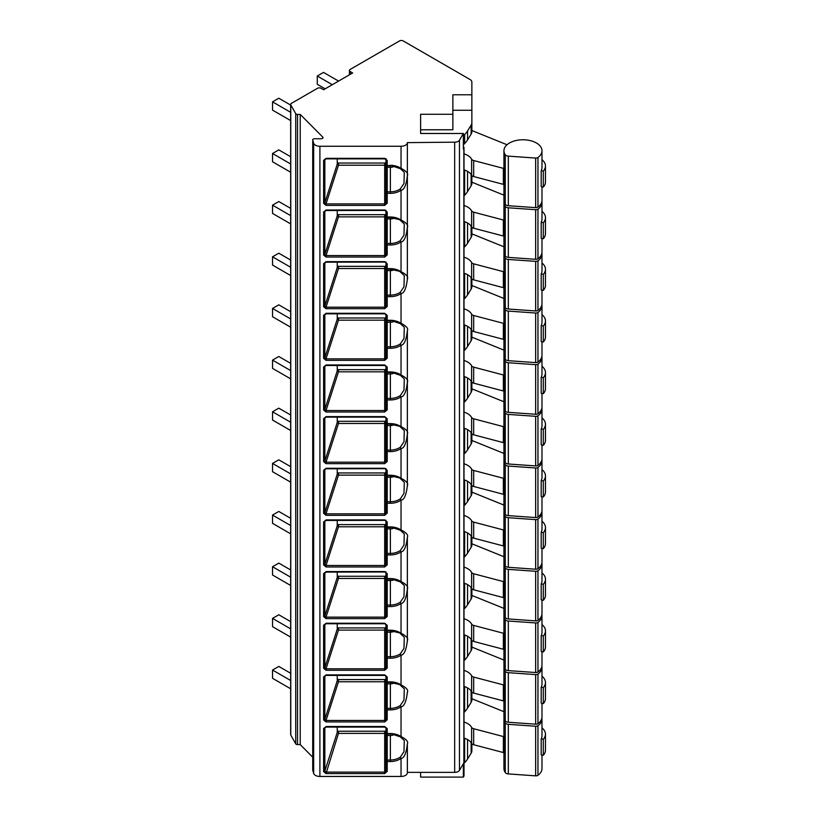 <?xml version="1.0" encoding="UTF-8"?>
<svg xmlns="http://www.w3.org/2000/svg" width="818" height="818" viewBox="0 0 818 818"><rect width="100%" height="100%" fill="white"/><g stroke="black" fill="none" stroke-linecap="round" stroke-linejoin="round"><path stroke-width="1.23" d="M452.875 114.275L452.875 129.776L420.616 129.776L420.616 133.487L420.616 114.275L452.875 114.275L452.875 94.776L471.863 94.776L471.863 82.076A6.329 3.65 0 0 0 470.002 79.489L403.162 40.9A2.526 1.462 0 0 0 399.583 40.9L350.155 69.438A2.526 1.462 0 0 0 349.409 70.471A2.526 1.462 0 0 0 350.155 71.503L352.66 72.955L323.58 89.735L321.075 88.293A2.526 1.462 0 0 0 317.496 88.293L291.392 103.365A2.526 1.462 0 0 0 290.646 104.397L290.646 734.574A2.526 1.462 0 0 0 290.768 735.024L295.727 743.848A1.902 1.094 0 0 0 297.537 744.605L300.226 744.605L312.721 757.182M312.742 769.85A1.902 1.094 0 0 0 312.721 770.024A1.902 1.094 0 0 0 312.742 770.208L313.662 773.399A6.329 3.65 0 0 0 319.899 776.456L401.035 776.456A6.329 3.65 0 0 0 407.364 772.805L407.364 744.308L407.364 772.366L454.665 772.366A5.061 2.924 0 0 0 459.46 770.372L463.356 763.675L463.356 777.1L420.616 777.1L420.616 772.366M290.646 104.397A2.526 1.462 0 0 0 290.768 104.847L295.727 113.671A1.902 1.094 0 0 0 297.537 114.428L300.226 114.428L322.773 137.107A1.902 1.094 180 0 1 323.018 137.649A1.902 1.094 180 0 1 321.126 138.753L314.613 138.753A1.902 1.094 0 0 0 312.721 139.847A1.902 1.094 0 0 0 312.742 140.021L313.662 143.211A6.329 3.65 0 0 0 319.899 146.269L401.035 146.269A6.329 3.65 0 0 0 407.364 142.618L454.665 142.179A5.061 2.924 0 0 0 459.46 140.195L463.356 133.487L463.356 148.988L463.867 148.109A2.526 1.462 0 0 0 464 147.639A2.526 1.462 0 0 0 463.356 146.667M464 147.639L464 775.75A2.526 1.462 180 0 1 463.867 776.221L463.356 777.1M463.356 135.849L464.644 134.561A37.955 21.912 0 0 0 467.548 130.931L471.127 125.123A12.648 7.301 0 0 0 471.863 122.68L471.863 110.266L452.875 110.266M420.616 133.487L463.356 133.487M471.863 94.776L471.863 110.266M471.863 743.736L471.863 750.791A12.648 7.301 180 0 1 471.127 753.235L467.548 759.043A37.955 21.912 180 0 1 464.644 762.683L464 763.317M464 712.386L464.644 711.752A37.955 21.912 0 0 0 467.548 708.112L471.127 702.304A12.648 7.301 0 0 0 471.863 699.86L471.863 698.725L503.939 711.691M471.863 699.86L471.863 692.079M464 660.729L464.644 660.095A37.955 21.912 0 0 0 467.548 656.465L471.127 650.647A12.648 7.301 0 0 0 471.863 648.204L471.863 647.079L503.939 660.044M471.863 648.204L471.863 640.422M464 609.083L464.644 608.439A37.955 21.912 0 0 0 467.548 604.809L471.127 599.001A12.648 7.301 0 0 0 471.863 596.547L471.863 595.422L503.939 608.387M471.863 596.547L471.863 588.776M464 557.426L464.644 556.782A37.955 21.912 0 0 0 467.548 553.152L471.127 547.344A12.648 7.301 0 0 0 471.863 544.9L471.863 543.765L503.939 556.731M471.863 544.9L471.863 537.119M464 505.769L464.644 505.135A37.955 21.912 0 0 0 467.548 501.495L471.127 495.688A12.648 7.301 0 0 0 471.863 493.244L471.863 492.109L503.939 505.074M471.863 493.244L471.863 485.463M464 454.113L464.644 453.479A37.955 21.912 0 0 0 467.548 449.849L471.127 444.031A12.648 7.301 0 0 0 471.863 441.587L471.863 440.462L503.939 453.428M471.863 441.587L471.863 433.806M464 402.466L464.644 401.822A37.955 21.912 0 0 0 467.548 398.192L471.127 392.384A12.648 7.301 0 0 0 471.863 389.93L471.863 388.806L503.939 401.771M471.863 389.93L471.863 382.159M464 350.81L464.644 350.165A37.955 21.912 0 0 0 467.548 346.535L471.127 340.728A12.648 7.301 0 0 0 471.863 338.284L471.863 337.149L503.939 350.114M471.863 338.284L471.863 330.503M464 299.153L464.644 298.519A37.955 21.912 0 0 0 467.548 294.879L471.127 289.071A12.648 7.301 0 0 0 471.863 286.627L471.863 285.492L503.939 298.468M471.863 286.627L471.863 278.846M464 247.496L464.644 246.862A37.955 21.912 0 0 0 467.548 243.232L471.127 237.414A12.648 7.301 0 0 0 471.863 234.971L471.863 233.846L503.939 246.811M471.863 234.971L471.863 227.189M464 195.85L464.644 195.205A37.955 21.912 0 0 0 467.548 191.576L471.127 185.768A12.648 7.301 0 0 0 471.863 183.314L471.863 182.189L503.939 195.154M471.863 183.314L471.863 175.543M463.356 144.837L464.644 143.549A37.955 21.912 0 0 0 467.548 139.919L471.127 134.111A12.648 7.301 0 0 0 471.863 131.667L471.863 130.532L507.017 144.745M471.863 131.667L471.863 122.68M300.226 744.605L300.226 114.428M326.024 773.593L323.611 771.589A1.268 0.726 180 0 0 324.838 771.047L337.241 732.396L338.468 733.409L384.685 733.409L384.685 773.593L326.024 773.593L338.468 733.409L338.499 731.22L384.685 731.22A1.268 1.033 180 0 0 385.953 730.188M384.685 731.22L384.685 733.409L385.953 732.499L385.953 770.689A1.268 0.726 180 0 0 387.211 771.415L384.685 773.593M400.452 168.713L404.286 172.322L403.98 183.477L400.278 188.999A15.941 13.016 0 0 1 390.38 191.821L387.211 191.821L387.211 167.301L385.953 168.232L385.953 192.608A1.268 0.726 0 0 0 387.211 193.334L387.211 191.821A1.268 0.787 180 0 0 385.953 192.608L385.953 202.496L384.685 203.907L326.024 203.907L338.468 165.216L384.685 165.216L385.953 164.295L385.953 202.496A1.268 0.726 180 0 0 387.211 203.222L384.685 205.39L326.024 205.39L326.024 203.907L324.838 202.854L324.838 159.796L326.106 158.764L324.838 159.796A1.268 0.726 0 0 1 323.611 160.338L326.106 158.334L384.685 158.334L387.211 160.44A1.268 0.726 0 0 1 385.953 159.714L385.953 158.62M326.024 205.39L323.611 203.396A1.268 0.726 180 0 0 324.838 202.854L337.241 164.203L338.468 165.216L338.499 163.027L384.685 163.027A1.268 1.033 180 0 0 385.953 161.995M384.685 257.046L384.685 255.564L326.024 255.564L338.468 216.872L384.685 216.872L384.685 255.564L385.953 254.142L385.953 244.265A1.268 0.726 0 0 0 387.211 244.991L387.211 218.958L385.953 219.889L385.953 216.249A1.268 1.196 180 0 0 387.211 217.445L387.211 216.985A1.268 0.726 180 0 1 385.953 216.249L385.953 254.142A1.268 0.726 180 0 0 387.211 254.879L384.685 257.046L326.024 257.046L326.024 255.564L324.838 254.51L324.838 211.453L326.106 210.41L324.838 211.453A1.268 0.726 0 0 1 323.611 211.985L326.106 209.991L384.685 209.991L387.211 212.097A1.268 0.726 0 0 1 385.953 211.361L385.953 210.267M326.024 257.046L323.611 255.052A1.268 0.726 180 0 0 324.838 254.51L337.241 215.86L338.468 216.872L338.499 214.684L384.685 214.684A1.268 1.033 180 0 0 385.953 213.651M384.685 308.703L384.685 307.21L326.024 307.21L338.468 268.529L384.685 268.529L384.685 307.21L385.953 305.799L385.953 295.911A1.268 0.726 0 0 0 387.211 296.648L387.211 270.615L385.953 271.545L385.953 267.905A1.268 1.196 180 0 0 387.211 269.102L387.211 268.631A1.268 0.726 180 0 1 385.953 267.905L385.953 305.799A1.268 0.726 180 0 0 387.211 306.525L384.685 308.703L326.024 308.703L326.024 307.21L324.838 306.167L324.838 263.099L326.106 262.067L324.838 263.099A1.268 0.726 0 0 1 323.611 263.641L326.106 261.648L384.685 261.648L387.211 263.744A1.268 0.726 0 0 1 385.953 263.018L385.953 261.924M326.024 308.703L323.611 306.709A1.268 0.726 180 0 0 324.838 306.167L337.241 267.506L338.468 268.529L338.499 266.331L384.685 266.331A1.268 1.033 180 0 0 385.953 265.298M400.452 323.683L404.286 327.282L403.98 338.437L400.278 343.959A15.941 13.016 0 0 1 390.38 346.781L387.211 346.781L387.211 322.261L385.953 323.192L385.953 347.568A1.268 0.726 0 0 0 387.211 348.304L387.211 346.781A1.268 0.787 180 0 0 385.953 347.568L385.953 357.456L384.685 358.867L326.024 358.867L338.468 320.175L384.685 320.175L385.953 319.265L385.953 357.456A1.268 0.726 180 0 0 387.211 358.182L384.685 360.36L326.024 360.36L326.024 358.867L324.838 357.824L324.838 314.756L326.106 313.723L324.838 314.756A1.268 0.726 0 0 1 323.611 315.298L326.106 313.294L384.685 313.294L387.211 315.4A1.268 0.726 0 0 1 385.953 314.674L385.953 319.562A1.268 1.196 180 0 0 387.211 320.748L387.211 320.288A1.268 0.726 180 0 1 385.953 319.562A1.268 1.268 0 0 0 387.211 320.82L390.38 320.748M326.024 360.36L323.611 358.356A1.268 0.726 180 0 0 324.838 357.824L337.241 319.163L338.468 320.175L338.499 317.987L384.685 317.987A1.268 1.033 180 0 0 385.953 316.955M400.452 375.329L404.286 378.939L403.98 390.094L400.278 395.615A15.941 13.016 0 0 1 390.38 398.427L387.211 398.427L387.211 373.918L385.953 374.849L385.953 399.225A1.268 0.726 0 0 0 387.211 399.951L387.211 398.427A1.268 0.787 180 0 0 385.953 399.225L385.953 409.112L384.685 410.524L326.024 410.524L338.468 371.832L384.685 371.832L385.953 370.912L385.953 409.112A1.268 0.726 180 0 0 387.211 409.838L384.685 412.006L326.024 412.006L326.024 410.524L324.838 409.47L324.838 366.413L326.106 365.37L324.838 366.413A1.268 0.726 0 0 1 323.611 366.955L326.106 364.951L384.685 364.951L387.211 367.057A1.268 0.726 -0 0 1 385.953 366.331L385.953 371.208A1.268 1.196 180 0 0 387.211 372.405L387.211 371.945A1.268 0.726 180 0 1 385.953 371.208A1.268 1.268 0 0 0 387.211 372.476L390.38 372.405M326.024 412.006L323.611 410.012A1.268 0.726 180 0 0 324.838 409.47L337.241 370.82L338.468 371.832L338.499 369.644L384.685 369.644A1.268 1.033 180 0 0 385.953 368.611M337.241 420.268A1.268 1.033 180 0 0 338.499 421.301L384.685 421.301A1.268 1.033 180 0 0 385.953 420.268L385.953 460.759A1.268 0.726 180 0 0 387.211 461.495L384.685 463.663L326.024 463.663L326.024 462.18L324.838 461.127L324.838 418.07L326.106 417.027L324.838 418.07A1.268 0.726 0 0 1 323.611 418.601L326.106 416.607L384.685 416.607L387.211 418.714A1.268 0.726 0 0 1 385.953 417.978L385.953 422.865A1.268 1.196 180 0 0 387.211 424.061L387.211 423.601A1.268 0.726 180 0 1 385.953 422.865A1.268 1.268 0 0 0 387.211 424.133L390.38 424.061M326.024 463.663L323.611 461.669A1.268 0.726 180 0 0 324.838 461.127L337.241 422.477L338.468 423.489L384.685 423.489L384.685 463.663M384.685 515.32L384.685 513.827L326.024 513.827L338.468 475.146L384.685 475.146L384.685 513.827L385.953 512.416L385.953 502.528A1.268 0.726 0 0 0 387.211 503.264L387.211 477.231L385.953 478.162L385.953 474.522A1.268 1.196 180 0 0 387.211 475.718L387.211 475.248A1.268 0.726 180 0 1 385.953 474.522L385.953 512.416A1.268 0.726 180 0 0 387.211 513.142L384.685 515.32L326.024 515.32L326.024 513.827L324.838 512.784L324.838 469.716L326.106 468.683L324.838 469.716A1.268 0.726 0 0 1 323.611 470.258L326.106 468.264L384.685 468.264L387.211 470.36A1.268 0.726 0 0 1 385.953 469.634L385.953 468.54M326.024 515.32L323.611 513.326A1.268 0.726 180 0 0 324.838 512.784L337.241 474.123L338.468 475.146L338.499 472.947L384.685 472.947A1.268 1.033 180 0 0 385.953 471.914M384.685 566.976L384.685 565.483L326.024 565.483L338.468 526.792L384.685 526.792L384.685 565.483L385.953 564.072L385.953 554.185A1.268 0.726 0 0 0 387.211 554.921L387.211 528.878L385.953 529.808L385.953 526.178A1.268 1.196 180 0 0 387.211 527.365L387.211 526.904A1.268 0.726 180 0 1 385.953 526.178L385.953 564.072A1.268 0.726 180 0 0 387.211 564.798L384.685 566.976L326.024 566.976L326.024 565.483L324.838 564.43L324.838 521.373L326.106 520.34L324.838 521.373A1.268 0.726 0 0 1 323.611 521.915L326.106 519.911L384.685 519.911L387.211 522.017A1.268 0.726 0 0 1 385.953 521.291L385.953 520.197M326.024 566.976L323.611 564.972A1.268 0.726 180 0 0 324.838 564.43L337.241 525.78L338.468 526.792L338.499 524.604L384.685 524.604A1.268 1.033 180 0 0 385.953 523.571M384.685 618.623L384.685 617.14L326.024 617.14L338.468 578.449L384.685 578.449L384.685 617.14L385.953 615.719L385.953 605.841A1.268 0.726 0 0 0 387.211 606.567L387.211 580.535L385.953 581.465L385.953 577.825A1.268 1.196 180 0 0 387.211 579.021L387.211 578.561A1.268 0.726 180 0 1 385.953 577.825L385.953 615.719A1.268 0.726 180 0 0 387.211 616.455L384.685 618.623L326.024 618.623L326.024 617.14L324.838 616.087L324.838 573.029L326.106 571.986L324.838 573.029A1.268 0.726 0 0 1 323.611 573.571L326.106 571.567L384.685 571.567L387.211 573.674A1.268 0.726 0 0 1 385.953 572.948L385.953 571.854M326.024 618.623L323.611 616.629A1.268 0.726 180 0 0 324.838 616.087L337.241 577.436L338.468 578.449L338.499 576.261L384.685 576.261A1.268 1.033 180 0 0 385.953 575.228M400.452 633.602L404.286 637.202L403.98 648.367L400.278 653.889A15.941 13.016 0 0 1 390.38 656.701L387.211 656.701L387.211 632.191L385.953 633.122L385.953 657.498A1.268 0.726 0 0 0 387.211 658.224L387.211 656.701A1.268 0.787 180 0 0 385.953 657.498L385.953 667.376L384.685 668.797L326.024 668.797L338.468 630.105L384.685 630.105L385.953 629.185L385.953 667.376A1.268 0.726 180 0 0 387.211 668.112L384.685 670.279L326.024 670.279L326.024 668.797L324.838 667.744L324.838 624.686L326.106 623.643L324.838 624.686A1.268 0.726 0 0 1 323.611 625.218L326.106 623.224L384.685 623.224L387.211 625.33A1.268 0.726 -0 0 1 385.953 624.594L385.953 629.482A1.268 1.196 180 0 0 387.211 630.678L387.211 630.218A1.268 0.726 180 0 1 385.953 629.482A1.268 1.268 0 0 0 387.211 630.75L390.38 630.678M326.024 670.279L323.611 668.286A1.268 0.726 180 0 0 324.838 667.744L337.241 629.093L338.468 630.105L338.499 627.917L384.685 627.917A1.268 1.033 180 0 0 385.953 626.885M400.452 685.259L404.286 688.858L403.98 700.014L400.278 705.545A15.941 13.016 0 0 1 390.38 708.357L387.211 708.357L387.211 683.848L385.953 684.778L385.953 709.145A1.268 0.726 0 0 0 387.211 709.881L387.211 708.357A1.268 0.787 180 0 0 385.953 709.145L385.953 719.032L384.685 720.443L326.024 720.443L338.468 681.762L384.685 681.762L385.953 680.842L385.953 719.032A1.268 0.726 180 0 0 387.211 719.758L384.685 721.936L326.024 721.936L326.024 720.443L324.838 719.4L324.838 676.333L326.106 675.3L324.838 676.333A1.268 0.726 0 0 1 323.611 676.875L326.106 674.881L384.685 674.881L387.211 676.977A1.268 0.726 -0 0 1 385.953 676.251L385.953 681.138A1.268 1.196 180 0 0 387.211 682.335L387.211 681.864A1.268 0.726 180 0 1 385.953 681.138A1.268 1.268 0 0 0 387.211 682.406L390.38 682.335M326.024 721.936L323.611 719.942A1.268 0.726 180 0 0 324.838 719.4L337.241 680.74L338.468 681.762L338.499 679.564L384.685 679.564A1.268 1.033 180 0 0 385.953 678.531M400.452 736.916L404.286 740.515L403.98 751.67L400.278 757.192A15.941 13.016 0 0 1 390.38 760.014L387.211 760.014L387.211 735.494L385.953 736.425L385.953 760.801A1.268 0.726 0 0 0 387.211 761.538L387.211 760.014A1.268 0.787 180 0 0 385.953 760.801L385.953 770.689L384.685 772.1L326.024 772.1L324.838 771.047L324.838 727.989L326.106 726.957L324.838 727.989A1.268 0.726 0 0 1 323.611 728.531L326.106 726.527L384.685 726.527L387.211 728.634A1.268 0.726 -0 0 1 385.953 727.908L385.953 732.795A1.268 1.196 180 0 0 387.211 733.981L387.211 733.521A1.268 0.726 180 0 1 385.953 732.795A1.268 1.268 0 0 0 387.211 734.053L390.38 733.981M384.685 726.527L384.685 727.069L326.106 727.069L326.106 726.527M404.286 740.515L400.278 736.803M387.211 728.634L387.211 733.521L390.38 733.521A17.158 14.008 0 0 1 401.035 736.548C406.403 739.319 408.509 741.762 407.364 743.879L407.354 744.595L407.364 743.879C406.29 753.266 404.184 758.143 401.035 758.501A17.158 14.008 0 0 1 390.38 761.538L387.211 761.538L387.211 771.415M387.211 160.44L387.211 165.328A1.268 0.726 180 0 1 385.953 164.592A1.268 1.196 180 0 0 387.211 165.788L390.38 165.328A17.158 14.008 0 0 1 401.035 168.355C406.403 171.126 408.509 173.569 407.364 175.676L407.354 176.402L407.364 175.676C406.29 185.072 404.184 189.94 401.035 190.308A17.158 14.008 0 0 1 390.38 193.334L387.211 193.334L387.211 203.222M387.211 212.097L387.211 216.985L390.38 216.985A17.158 14.008 0 0 1 401.035 220.011C406.403 222.782 408.509 225.216 407.364 227.332L407.354 228.058L407.364 227.332C406.29 236.719 404.184 241.596 401.035 241.964A17.158 14.008 0 0 1 390.38 244.991L387.211 244.991L387.211 254.879M387.211 263.744L387.211 268.631L390.38 268.631A17.158 14.008 0 0 1 401.035 271.668C406.403 274.429 408.509 276.873 407.364 278.989L407.354 279.705L407.364 278.989C406.29 288.376 404.184 293.253 401.035 293.611A17.158 14.008 0 0 1 390.38 296.648L387.211 296.648L387.211 306.525M387.211 315.4L387.211 320.288L390.38 320.288A17.158 14.008 0 0 1 401.035 323.314C406.403 326.085 408.509 328.529 407.364 330.646L407.354 331.362L407.364 330.646C406.29 340.032 404.184 344.91 401.035 345.268A17.158 14.008 0 0 1 390.38 348.304L387.211 348.304L387.211 358.182M387.211 367.057L387.211 371.945L390.38 371.945A17.158 14.008 0 0 1 401.035 374.971C406.403 377.742 408.509 380.186 407.364 382.292L407.354 383.018L407.364 382.292C406.29 391.689 404.184 396.556 401.035 396.924A17.158 14.008 0 0 1 390.38 399.951L387.211 399.951L387.211 409.838M387.211 418.714L387.211 423.601L390.38 423.601A17.158 14.008 0 0 1 401.035 426.628C406.403 429.399 408.509 431.832 407.364 433.949L407.354 434.675L407.364 433.949C406.29 443.336 404.184 448.213 401.035 448.581A17.158 14.008 0 0 1 390.38 451.608L387.211 451.608L387.211 425.575L390.38 425.575A7.28 5.941 180 0 0 394.44 424.562M387.211 470.36L387.211 475.248L390.38 475.248A17.158 14.008 0 0 1 401.035 478.285C406.403 481.045 408.509 483.489 407.364 485.606L407.354 486.321L407.364 485.606C406.29 494.992 404.184 499.87 401.035 500.227A17.158 14.008 0 0 1 390.38 503.264L387.211 503.264L387.211 513.142M387.211 522.017L387.211 526.904L390.38 526.904A17.158 14.008 0 0 1 401.035 529.931C406.403 532.702 408.509 535.146 407.364 537.262L407.354 537.978L407.364 537.262C406.29 546.649 404.184 551.526 401.035 551.884A17.158 14.008 0 0 1 390.38 554.921L387.211 554.921L387.211 564.798M387.211 573.674L387.211 578.561L390.38 578.561A17.158 14.008 0 0 1 401.035 581.588C406.403 584.359 408.509 586.803 407.364 588.909L407.354 589.635L407.364 588.909C406.29 598.295 404.184 603.173 401.035 603.541A17.158 14.008 0 0 1 390.38 606.567L387.211 606.567L387.211 616.455M387.211 625.33L387.211 630.218L390.38 630.218A17.158 14.008 0 0 1 401.035 633.244C406.403 636.015 408.509 638.449 407.364 640.566L407.354 641.292L407.364 640.566C406.29 649.952 404.184 654.829 401.035 655.198A17.158 14.008 0 0 1 390.38 658.224L387.211 658.224L387.211 668.112M387.211 676.977L387.211 681.864L390.38 681.864A17.158 14.008 0 0 1 401.035 684.901C406.403 687.662 408.509 690.106 407.364 692.222L407.354 692.938L407.364 692.222C406.29 701.609 404.184 706.486 401.035 706.844A17.158 14.008 0 0 1 390.38 709.881L387.211 709.881L387.211 719.758M407.364 640.33L407.364 589.359L407.364 640.33M407.364 588.674L407.364 537.702L407.364 588.674M407.364 485.371L407.364 434.389L407.364 485.371M407.364 433.714L407.364 382.742L407.364 433.714M407.364 382.057L407.364 331.086L407.364 382.057M407.364 278.754L407.364 227.772L407.364 278.754M407.364 227.097L407.364 176.126L407.364 227.097M407.364 175.441L407.364 142.618L407.364 175.441M404.286 172.312L400.35 168.692L401.035 168.355L401.035 146.269M385.953 168.232L385.953 164.592A1.268 1.268 0 0 0 387.211 165.86L387.211 167.301L390.38 167.301A7.28 5.941 180 0 0 394.44 166.289M384.685 158.334L384.685 158.866L326.106 158.866L326.106 158.334M385.953 164.592L385.953 159.714L384.685 158.764M337.241 161.995A1.268 1.033 180 0 0 338.499 163.027M337.241 158.866L337.241 164.203M400.452 220.369L404.286 223.968L403.98 235.134L400.278 240.656A15.941 13.016 0 0 1 390.38 243.467L387.211 243.467A1.268 0.787 180 0 0 385.953 244.265L385.953 219.889M384.685 209.991L385.953 211.361L385.953 216.249A1.268 1.268 0 0 0 387.211 217.516L387.211 218.958L390.38 218.958A7.28 5.941 180 0 0 394.44 217.946M384.685 210.41L326.106 210.523L326.106 209.991M385.953 215.952L384.685 216.872L384.685 214.684M337.241 213.651A1.268 1.033 180 0 0 338.499 214.684M337.241 210.523L337.241 215.86M400.452 272.026L404.286 275.625L403.98 286.781L400.278 292.312A15.941 13.016 0 0 1 390.38 295.124L387.211 295.124A1.268 0.787 180 0 0 385.953 295.911L385.953 271.545M384.685 261.648L385.953 263.018L385.953 267.905A1.268 1.268 0 0 0 387.211 269.173L387.211 270.615L390.38 270.615A7.28 5.941 180 0 0 394.44 269.592M384.685 262.067L326.106 262.179L326.106 261.648M385.953 267.609L384.685 268.529L384.685 266.331M337.241 265.298A1.268 1.033 180 0 0 338.499 266.331M337.241 262.179L337.241 267.506M404.286 327.282L400.278 323.57M387.211 320.82L387.211 322.261L390.38 322.261A7.28 5.941 180 0 0 394.44 321.249M384.685 313.294L384.685 313.836L326.106 313.836L326.106 313.294M385.953 323.192L385.953 319.562M337.241 316.955A1.268 1.033 180 0 0 338.499 317.987M337.241 313.836L337.241 319.163M404.286 378.939L400.278 375.227M387.211 372.476L387.211 373.918L390.38 373.918A7.28 5.941 180 0 0 394.44 372.906M384.685 364.951L384.685 365.482L326.106 365.482L326.106 364.951M385.953 374.849L385.953 371.208M337.241 368.611A1.268 1.033 180 0 0 338.499 369.644M337.241 365.482L337.241 370.82M400.452 426.986L404.286 430.585L403.98 441.751L400.278 447.272A15.941 13.016 0 0 1 390.38 450.084L387.211 450.084A1.268 0.787 180 0 0 385.953 450.882L385.953 422.865M387.211 424.133L387.211 425.575L385.953 426.505M338.499 421.301L338.468 423.489L326.024 462.18L384.685 462.18L385.953 460.759L385.953 450.882A1.268 0.726 0 0 0 387.211 451.608L387.211 461.495M384.685 416.607L384.685 417.139L326.106 417.139L326.106 416.607M385.953 420.268L385.953 417.978L384.685 417.027M385.953 422.569L384.685 423.489L384.685 421.301M337.241 417.139L337.241 422.477M400.452 478.642L404.286 482.242L403.98 493.397L400.278 498.929A15.941 13.016 0 0 1 390.38 501.741L387.211 501.741A1.268 0.787 180 0 0 385.953 502.528L385.953 478.162M384.685 468.264L385.953 469.634L385.953 474.522A1.268 1.268 0 0 0 387.211 475.79L387.211 477.231L390.38 477.231A7.28 5.941 180 0 0 394.44 476.209M384.685 468.683L326.106 468.796L326.106 468.264M385.953 474.225L384.685 475.146L384.685 472.947M337.241 471.914A1.268 1.033 180 0 0 338.499 472.947M337.241 468.796L337.241 474.123M400.452 530.299L404.286 533.898L403.98 545.054L400.278 550.575A15.941 13.016 0 0 1 390.38 553.397L387.211 553.397A1.268 0.787 180 0 0 385.953 554.185L385.953 529.808M384.685 519.911L385.953 521.291L385.953 526.178A1.268 1.268 0 0 0 387.211 527.436L387.211 528.878L390.38 528.878A7.28 5.941 180 0 0 394.44 527.866M384.685 520.34L326.106 520.452L326.106 519.911M385.953 525.882L384.685 526.792L384.685 524.604M337.241 523.571A1.268 1.033 180 0 0 338.499 524.604M337.241 520.452L337.241 525.78M400.452 581.946L404.286 585.555L403.98 596.711L400.278 602.232A15.941 13.016 0 0 1 390.38 605.044L387.211 605.044A1.268 0.787 180 0 0 385.953 605.841L385.953 581.465M384.685 571.567L385.953 572.948L385.953 577.825A1.268 1.268 0 0 0 387.211 579.093L387.211 580.535L390.38 580.535A7.28 5.941 180 0 0 394.44 579.522M384.685 571.986L326.106 572.099L326.106 571.567M385.953 577.528L384.685 578.449L384.685 576.261M337.241 575.228A1.268 1.033 180 0 0 338.499 576.261M337.241 572.099L337.241 577.436M404.286 637.202L400.278 633.49M387.211 630.75L387.211 632.191L390.38 632.191A7.28 5.941 180 0 0 394.44 631.169M384.685 623.224L384.685 623.756L326.106 623.756L326.106 623.224M385.953 633.122L385.953 629.482M337.241 626.885A1.268 1.033 180 0 0 338.499 627.917M337.241 623.756L337.241 629.093M404.286 688.858L400.278 685.147M387.211 682.406L387.211 683.848L390.38 683.848A7.28 5.941 180 0 0 394.44 682.825M384.685 674.881L384.685 675.412L326.106 675.412L326.106 674.881M385.953 684.778L385.953 681.138M337.241 678.531A1.268 1.033 180 0 0 338.499 679.564M337.241 675.412L337.241 680.74M387.211 734.053L387.211 735.494L390.38 735.494A7.28 5.941 180 0 0 394.44 734.482M337.241 727.069L337.241 732.396M337.241 730.188A1.268 1.033 180 0 0 338.499 731.22M385.953 736.425L385.953 732.795M290.646 105.072L278.805 98.232L272.537 101.851L272.537 110.113L290.646 120.573M338.57 81.084L323.539 72.413L317.272 76.023L317.272 84.285L325.145 88.835M272.537 101.851L290.646 112.311M317.272 76.023L332.302 84.704M290.646 156.729L278.805 149.888L272.537 153.508L272.537 161.77L290.646 172.23M272.537 153.508L290.646 163.958M290.646 208.386L278.805 201.545L272.537 205.165L272.537 213.426L290.646 223.876M272.537 205.165L290.646 215.615M290.646 260.042L278.805 253.202L272.537 256.811L272.537 265.083L290.646 275.533M272.537 256.811L290.646 267.271M290.646 311.689L278.805 304.848L272.537 308.468L272.537 316.73L290.646 327.19M272.537 308.468L290.646 318.928M290.646 363.345L278.805 356.505L272.537 360.124L272.537 368.386L290.646 378.846M272.537 360.124L290.646 370.574M290.646 415.002L278.805 408.162L272.537 411.771L272.537 420.043L290.646 430.493M272.537 411.771L290.646 422.231M290.646 466.659L278.805 459.818L272.537 463.428L272.537 471.7L290.646 482.15M272.537 463.428L290.646 473.888M290.646 518.305L278.805 511.465L272.537 515.084L272.537 523.346L290.646 533.806M272.537 515.084L290.646 525.545M290.646 569.962L278.805 563.121L272.537 566.741L272.537 575.003L290.646 585.463M272.537 566.741L290.646 577.191M290.646 621.619L278.805 614.778L272.537 618.388L272.537 626.66L290.646 637.11M272.537 618.388L290.646 628.848M290.646 673.275L278.805 666.435L272.537 670.044L272.537 678.306L290.646 688.766M272.537 670.044L290.646 680.504M541.199 222.271L543.295 222.721L543.295 238.733L541.199 238.283L541.199 222.271A19.029 10.982 0 0 0 541.986 219.132L541.986 202.404A19.029 10.982 0 0 0 541.894 201.371M504.021 201.371A19.029 10.982 0 0 0 503.939 202.404L503.939 219.132A19.029 10.982 0 0 0 504.092 220.563A1.268 0.726 180 0 0 503.367 220.001L473.673 212.179A3.793 2.188 0 0 1 471.618 210.839A15.798 9.121 180 0 0 464 205.512M543.295 222.721A18.978 10.961 0 0 0 545.463 217.649A18.978 10.961 0 0 0 541.986 211.32M503.939 236.31L503.939 251.985A19.029 10.982 0 0 0 505.258 256.003A3.793 2.188 0 0 0 508.326 257.384L535.657 259.296A2.526 1.462 0 0 0 537.958 258.744A19.029 10.982 0 0 0 541.986 251.985L541.986 238.447M503.939 202.404A19.029 10.982 0 0 0 505.258 206.422A3.793 2.188 0 0 0 508.326 207.792L535.657 209.705A2.526 1.462 0 0 0 537.958 209.163A19.029 10.982 0 0 0 541.986 202.404M543.295 238.733A18.978 10.961 0 0 0 545.463 233.662L545.463 217.649M464 221.525A15.798 9.121 180 0 1 471.618 226.852A3.793 2.188 0 0 0 473.673 228.202L503.367 236.013A1.268 0.726 180 0 1 504.092 236.576L504.092 220.563M541.986 150.747A19.029 10.982 0 0 0 522.958 139.766A19.029 10.982 0 0 0 503.939 150.747A19.029 10.982 0 0 0 505.258 154.766A3.793 2.188 0 0 0 508.326 156.136L535.657 158.058A2.526 1.462 0 0 0 537.958 157.506A19.029 10.982 0 0 0 541.986 150.747L541.986 167.486A19.029 10.982 0 0 1 541.199 170.614L541.199 186.627L543.295 187.087A18.978 10.961 0 0 0 545.463 182.005L545.463 165.993A18.978 10.961 0 0 0 541.986 159.674M464 169.868A15.798 9.121 180 0 1 471.618 175.205A3.793 2.188 0 0 0 473.673 176.545L503.367 184.357A1.268 0.726 180 0 1 504.092 184.929L504.092 168.917A19.029 10.982 0 0 1 503.939 167.486L503.939 150.747M503.939 184.653L503.939 200.338A19.029 10.982 0 0 0 505.258 204.357A3.793 2.188 0 0 0 508.326 205.727L535.657 207.639A2.526 1.462 0 0 0 537.958 207.087A19.029 10.982 0 0 0 541.986 200.338L541.986 186.801M464 153.856A15.798 9.121 180 0 1 471.618 159.193A3.793 2.188 0 0 0 473.673 160.532L503.367 168.344A1.268 0.726 180 0 1 504.092 168.917M541.199 170.614L543.295 171.074A18.978 10.961 0 0 0 545.463 165.993M543.295 187.087L543.295 171.074M541.199 273.918L543.295 274.378L543.295 290.39L541.199 289.93L541.199 273.918A19.029 10.982 0 0 0 541.986 270.789L541.986 254.05A19.029 10.982 0 0 0 541.894 253.018M504.021 253.018A19.029 10.982 0 0 0 503.939 254.05L503.939 270.789A19.029 10.982 0 0 0 504.092 272.22A1.268 0.726 180 0 0 503.367 271.648L473.673 263.836A3.793 2.188 0 0 1 471.618 262.496A15.798 9.121 180 0 0 464 257.169M543.295 274.378A18.978 10.961 0 0 0 545.463 269.296A18.978 10.961 0 0 0 541.986 262.977M503.939 287.956L503.939 303.642A19.029 10.982 0 0 0 505.258 307.66A3.793 2.188 0 0 0 508.326 309.03L535.657 310.952A2.526 1.462 0 0 0 537.958 310.4A19.029 10.982 0 0 0 541.986 303.642L541.986 290.104M503.939 254.05A19.029 10.982 0 0 0 505.258 258.069A3.793 2.188 0 0 0 508.326 259.449L535.657 261.361A2.526 1.462 0 0 0 537.958 260.809A19.029 10.982 0 0 0 541.986 254.05M543.295 290.39A18.978 10.961 0 0 0 545.463 285.308L545.463 269.296M464 273.181A15.798 9.121 180 0 1 471.618 278.509A3.793 2.188 0 0 0 473.673 279.848L503.367 287.66A1.268 0.726 180 0 1 504.092 288.233L504.092 272.22M541.199 325.574L543.295 326.034L543.295 342.047L541.199 341.587L541.199 325.574A19.029 10.982 0 0 0 541.986 322.445L541.986 305.707A19.029 10.982 0 0 0 541.894 304.674M504.021 304.674A19.029 10.982 0 0 0 503.939 305.707L503.939 322.445A19.029 10.982 0 0 0 504.092 323.877A1.268 0.726 180 0 0 503.367 323.304L473.673 315.492A3.793 2.188 0 0 1 471.618 314.153A15.798 9.121 180 0 0 464 308.815M543.295 326.034A18.978 10.961 0 0 0 545.463 320.953A18.978 10.961 0 0 0 541.986 314.633M503.939 339.613L503.939 355.298A19.029 10.982 0 0 0 505.258 359.317A3.793 2.188 0 0 0 508.326 360.687L535.657 362.609A2.526 1.462 0 0 0 537.958 362.057A19.029 10.982 0 0 0 541.986 355.298L541.986 341.76M503.939 305.707A19.029 10.982 0 0 0 505.258 309.725A3.793 2.188 0 0 0 508.326 311.096L535.657 313.018A2.526 1.462 0 0 0 537.958 312.466A19.029 10.982 0 0 0 541.986 305.707M543.295 342.047A18.978 10.961 0 0 0 545.463 336.965L545.463 320.953M464 324.828A15.798 9.121 180 0 1 471.618 330.165A3.793 2.188 0 0 0 473.673 331.505L503.367 339.317A1.268 0.726 180 0 1 504.092 339.889L504.092 323.877M541.199 377.231L543.295 377.691L543.295 393.703L541.199 393.243L541.199 377.231A19.029 10.982 0 0 0 541.986 374.102L541.986 357.364A19.029 10.982 0 0 0 541.894 356.331M504.021 356.331A19.029 10.982 0 0 0 503.939 357.364L503.939 374.102A19.029 10.982 0 0 0 504.092 375.534A1.268 0.726 180 0 0 503.367 374.961L473.673 367.149A3.793 2.188 0 0 1 471.618 365.799A15.798 9.121 180 0 0 464 360.472M543.295 377.691A18.978 10.961 0 0 0 545.463 372.609A18.978 10.961 0 0 0 541.986 366.29M503.939 391.27L503.939 406.955A19.029 10.982 0 0 0 505.258 410.973A3.793 2.188 0 0 0 508.326 412.344L535.657 414.256A2.526 1.462 0 0 0 537.958 413.704A19.029 10.982 0 0 0 541.986 406.955L541.986 393.417M503.939 357.364A19.029 10.982 0 0 0 505.258 361.382A3.793 2.188 0 0 0 508.326 362.752L535.657 364.675A2.526 1.462 0 0 0 537.958 364.122A19.029 10.982 0 0 0 541.986 357.364M543.295 393.703A18.978 10.961 0 0 0 545.463 388.622L545.463 372.609M464 376.484A15.798 9.121 180 0 1 471.618 381.822A3.793 2.188 0 0 0 473.673 383.161L503.367 390.973A1.268 0.726 180 0 1 504.092 391.546L504.092 375.534M541.199 428.888L543.295 429.338L543.295 445.35L541.199 444.9L541.199 428.888A19.029 10.982 0 0 0 541.986 425.749L541.986 409.02A19.029 10.982 0 0 0 541.894 407.988M504.021 407.988A19.029 10.982 0 0 0 503.939 409.02L503.939 425.749A19.029 10.982 0 0 0 504.092 427.18A1.268 0.726 180 0 0 503.367 426.618L473.673 418.796A3.793 2.188 0 0 1 471.618 417.456A15.798 9.121 180 0 0 464 412.129M543.295 429.338A18.978 10.961 0 0 0 545.463 424.266A18.978 10.961 0 0 0 541.986 417.937M503.939 442.927L503.939 458.601A19.029 10.982 0 0 0 505.258 462.62A3.793 2.188 0 0 0 508.326 464L535.657 465.912A2.526 1.462 0 0 0 537.958 465.36A19.029 10.982 0 0 0 541.986 458.601L541.986 445.064M503.939 409.02A19.029 10.982 0 0 0 505.258 413.039A3.793 2.188 0 0 0 508.326 414.409L535.657 416.321A2.526 1.462 0 0 0 537.958 415.769A19.029 10.982 0 0 0 541.986 409.02M543.295 445.35A18.978 10.961 0 0 0 545.463 440.278L545.463 424.266M464 428.141A15.798 9.121 180 0 1 471.618 433.468A3.793 2.188 0 0 0 473.673 434.808L503.367 442.63A1.268 0.726 180 0 1 504.092 443.192L504.092 427.18M541.199 480.534L543.295 480.994L543.295 497.007L541.199 496.546L541.199 480.534A19.029 10.982 0 0 0 541.986 477.405L541.986 460.667A19.029 10.982 0 0 0 541.894 459.634M504.021 459.634A19.029 10.982 0 0 0 503.939 460.667L503.939 477.405A19.029 10.982 0 0 0 504.092 478.837A1.268 0.726 180 0 0 503.367 478.264L473.673 470.452A3.793 2.188 0 0 1 471.618 469.113A15.798 9.121 180 0 0 464 463.786M543.295 480.994A18.978 10.961 0 0 0 545.463 475.912A18.978 10.961 0 0 0 541.986 469.593M503.939 494.573L503.939 510.258A19.029 10.982 0 0 0 505.258 514.277A3.793 2.188 0 0 0 508.326 515.647L535.657 517.569A2.526 1.462 0 0 0 537.958 517.017A19.029 10.982 0 0 0 541.986 510.258L541.986 496.72M503.939 460.667A19.029 10.982 0 0 0 505.258 464.685A3.793 2.188 0 0 0 508.326 466.066L535.657 467.978A2.526 1.462 0 0 0 537.958 467.426A19.029 10.982 0 0 0 541.986 460.667M543.295 497.007A18.978 10.961 0 0 0 545.463 491.925L545.463 475.912M464 479.798A15.798 9.121 180 0 1 471.618 485.125A3.793 2.188 0 0 0 473.673 486.465L503.367 494.276A1.268 0.726 180 0 1 504.092 494.849L504.092 478.837M541.199 532.191L543.295 532.651L543.295 548.663L541.199 548.203L541.199 532.191A19.029 10.982 0 0 0 541.986 529.062L541.986 512.324A19.029 10.982 0 0 0 541.894 511.291M504.021 511.291A19.029 10.982 0 0 0 503.939 512.324L503.939 529.062A19.029 10.982 0 0 0 504.092 530.493A1.268 0.726 180 0 0 503.367 529.921L473.673 522.109A3.793 2.188 0 0 1 471.618 520.769A15.798 9.121 180 0 0 464 515.432M543.295 532.651A18.978 10.961 0 0 0 545.463 527.569A18.978 10.961 0 0 0 541.986 521.25M503.939 546.23L503.939 561.915A19.029 10.982 0 0 0 505.258 565.933A3.793 2.188 0 0 0 508.326 567.303L535.657 569.226A2.526 1.462 0 0 0 537.958 568.674A19.029 10.982 0 0 0 541.986 561.915L541.986 548.377M503.939 512.324A19.029 10.982 0 0 0 505.258 516.342A3.793 2.188 0 0 0 508.326 517.712L535.657 519.635A2.526 1.462 0 0 0 537.958 519.082A19.029 10.982 0 0 0 541.986 512.324M543.295 548.663A18.978 10.961 0 0 0 545.463 543.581L545.463 527.569M464 531.444A15.798 9.121 180 0 1 471.618 536.782A3.793 2.188 0 0 0 473.673 538.121L503.367 545.933A1.268 0.726 180 0 1 504.092 546.506L504.092 530.493M541.199 583.847L543.295 584.308L543.295 600.32L541.199 599.86L541.199 583.847A19.029 10.982 0 0 0 541.986 580.719L541.986 563.98A19.029 10.982 0 0 0 541.894 562.948M504.021 562.948A19.029 10.982 0 0 0 503.939 563.98L503.939 580.719A19.029 10.982 0 0 0 504.092 582.15A1.268 0.726 180 0 0 503.367 581.578L473.673 573.766A3.793 2.188 0 0 1 471.618 572.416A15.798 9.121 180 0 0 464 567.089M543.295 584.308A18.978 10.961 0 0 0 545.463 579.226A18.978 10.961 0 0 0 541.986 572.907M503.939 597.886L503.939 613.561A19.029 10.982 0 0 0 505.258 617.58A3.793 2.188 0 0 0 508.326 618.96L535.657 620.872A2.526 1.462 0 0 0 537.958 620.32A19.029 10.982 0 0 0 541.986 613.561L541.986 600.034M503.939 563.98A19.029 10.982 0 0 0 505.258 567.999A3.793 2.188 0 0 0 508.326 569.369L535.657 571.291A2.526 1.462 0 0 0 537.958 570.739A19.029 10.982 0 0 0 541.986 563.98M543.295 600.32A18.978 10.961 0 0 0 545.463 595.238L545.463 579.226M464 583.101A15.798 9.121 180 0 1 471.618 588.439A3.793 2.188 0 0 0 473.673 589.778L503.367 597.59A1.268 0.726 180 0 1 504.092 598.163L504.092 582.15M541.199 635.504L543.295 635.954L543.295 651.966L541.199 651.517L541.199 635.504A19.029 10.982 0 0 0 541.986 632.365L541.986 615.637A19.029 10.982 0 0 0 541.894 614.604M504.021 614.604A19.029 10.982 0 0 0 503.939 615.637L503.939 632.365A19.029 10.982 0 0 0 504.092 633.797A1.268 0.726 180 0 0 503.367 633.234L473.673 625.412A3.793 2.188 0 0 1 471.618 624.073A15.798 9.121 180 0 0 464 618.745M543.295 635.954A18.978 10.961 0 0 0 545.463 630.882A18.978 10.961 0 0 0 541.986 624.553M503.939 649.543L503.939 665.218A19.029 10.982 0 0 0 505.258 669.236A3.793 2.188 0 0 0 508.326 670.617L535.657 672.529A2.526 1.462 0 0 0 537.958 671.977A19.029 10.982 0 0 0 541.986 665.218L541.986 651.68M503.939 615.637A19.029 10.982 0 0 0 505.258 619.655A3.793 2.188 0 0 0 508.326 621.026L535.657 622.938A2.526 1.462 0 0 0 537.958 622.386A19.029 10.982 0 0 0 541.986 615.637M543.295 651.966A18.978 10.961 0 0 0 545.463 646.895L545.463 630.882M464 634.758A15.798 9.121 180 0 1 471.618 640.085A3.793 2.188 0 0 0 473.673 641.424L503.367 649.247A1.268 0.726 180 0 1 504.092 649.809L504.092 633.797M541.199 687.151L543.295 687.611L543.295 703.623L541.199 703.163L541.199 687.151A19.029 10.982 0 0 0 541.986 684.022L541.986 667.284A19.029 10.982 0 0 0 541.894 666.251M504.021 666.251A19.029 10.982 0 0 0 503.939 667.284L503.939 684.022A19.029 10.982 0 0 0 504.092 685.453A1.268 0.726 180 0 0 503.367 684.881L473.673 677.069A3.793 2.188 0 0 1 471.618 675.729A15.798 9.121 180 0 0 464 670.402M543.295 687.611A18.978 10.961 0 0 0 545.463 682.529A18.978 10.961 0 0 0 541.986 676.21M503.939 701.19L503.939 716.875A19.029 10.982 0 0 0 505.258 720.893A3.793 2.188 0 0 0 508.326 722.263L535.657 724.186A2.526 1.462 0 0 0 537.958 723.633A19.029 10.982 0 0 0 541.986 716.875L541.986 703.337M503.939 667.284A19.029 10.982 0 0 0 505.258 671.302A3.793 2.188 0 0 0 508.326 672.682L535.657 674.594A2.526 1.462 0 0 0 537.958 674.042A19.029 10.982 0 0 0 541.986 667.284M543.295 703.623A18.978 10.961 0 0 0 545.463 698.541L545.463 682.529M464 686.414A15.798 9.121 180 0 1 471.618 691.742A3.793 2.188 0 0 0 473.673 693.081L503.367 700.893A1.268 0.726 180 0 1 504.092 701.466L504.092 685.453M541.199 738.807L543.295 739.267L543.295 755.28L541.199 754.82L541.199 738.807A19.029 10.982 0 0 0 541.986 735.679L541.986 718.94A19.029 10.982 0 0 0 541.894 717.907M504.021 717.907A19.029 10.982 0 0 0 503.939 718.94L503.939 735.679A19.029 10.982 0 0 0 504.092 737.11A1.268 0.726 180 0 0 503.367 736.537L473.673 728.726A3.793 2.188 0 0 1 471.618 727.386A15.798 9.121 180 0 0 464 722.049M543.295 739.267A18.978 10.961 0 0 0 545.463 734.186A18.978 10.961 0 0 0 541.986 727.867M503.939 752.846L503.939 768.531A19.029 10.982 0 0 0 505.258 772.55A3.793 2.188 0 0 0 508.326 773.92L535.657 775.842A2.526 1.462 0 0 0 537.958 775.29A19.029 10.982 0 0 0 541.986 768.531L541.986 754.994M503.939 718.94A19.029 10.982 0 0 0 505.258 722.959A3.793 2.188 0 0 0 508.326 724.329L535.657 726.251A2.526 1.462 0 0 0 537.958 725.699A19.029 10.982 0 0 0 541.986 718.94M543.295 755.28A18.978 10.961 0 0 0 545.463 750.198L545.463 734.186M464 738.061A15.798 9.121 180 0 1 471.618 743.398A3.793 2.188 0 0 0 473.673 744.738L503.367 752.55A1.268 0.726 180 0 1 504.092 753.122L504.092 737.11M463.867 148.109L463.867 776.221M459.46 770.372L459.46 140.195M350.155 74.397L350.155 71.503M290.768 735.024L290.768 104.847M295.727 743.848L295.727 113.671M297.537 744.605L297.537 114.428M322.773 138.201L322.773 137.107M312.742 770.208L312.742 140.021M313.662 773.399L313.662 143.211M319.899 776.456L319.899 146.269M323.611 728.531L323.611 771.589M401.035 776.456L401.035 758.501L400.278 757.192M323.611 160.338L323.611 203.396M390.38 216.985L390.38 217.516L401.035 220.011L401.035 190.308L400.278 188.999M323.611 211.985L323.611 255.052M390.38 268.631L390.38 269.173L401.035 271.668L401.035 241.964L400.278 240.656M323.611 263.641L323.611 306.709M390.38 320.288L400.35 323.652L401.035 323.314L401.035 293.611L400.278 292.312M323.611 315.298L323.611 358.356M390.38 371.945L400.35 375.309L401.035 374.971L401.035 345.268L400.278 343.959M323.611 366.955L323.611 410.012M390.38 423.601L390.38 424.133L401.035 426.628L401.035 396.924L400.278 395.615M323.611 418.601L323.611 461.669M390.38 475.248L390.38 475.79L401.035 478.285L401.035 448.581L400.278 447.272M323.611 470.258L323.611 513.326M390.38 526.904L400.35 530.269L401.035 529.931L401.035 500.227L400.278 498.929M323.611 521.915L323.611 564.972M390.38 578.561L400.35 581.925L401.035 581.588L401.035 551.884L400.278 550.575M323.611 573.571L323.611 616.629M390.38 630.218L390.38 630.75L401.035 633.244L401.035 603.541L400.278 602.232M323.611 625.218L323.611 668.286M390.38 681.864L390.38 682.406L401.035 684.901L401.035 655.198L400.278 653.889M323.611 676.875L323.611 719.942M390.38 733.521L400.35 736.885L401.035 736.548L401.035 706.844L400.278 705.545M385.953 727.908L384.685 726.957M454.665 772.366L454.665 142.179M390.38 193.334L390.38 165.788M384.685 163.027L384.685 205.39M390.38 165.328L400.35 168.692M324.838 159.796L325.319 159.05M404.286 223.968L400.278 220.257M390.38 244.991L390.38 217.445M324.838 211.453L325.319 210.707M404.286 275.625L400.278 271.913M390.38 296.648L390.38 269.102M324.838 263.099L325.319 262.353M390.38 348.304L390.38 320.82M384.685 317.987L384.685 360.36M385.953 314.674L384.685 313.723M324.838 314.756L325.319 314.01M390.38 399.951L390.38 372.476M384.685 369.644L384.685 412.006M385.953 366.331L384.685 365.37M324.838 366.413L325.319 365.666M404.286 430.585L400.278 426.873M390.38 451.608L390.38 424.133M324.838 418.07L325.319 417.323M404.286 482.242L400.278 478.53M390.38 503.264L390.38 475.718M324.838 469.716L325.319 468.97M404.286 533.898L400.278 530.187M390.38 554.921L390.38 527.365M324.838 521.373L325.319 520.626M404.286 585.545L400.278 581.843M390.38 606.567L390.38 579.021M324.838 573.029L325.319 572.283M390.38 658.224L390.38 630.75M384.685 627.917L384.685 670.279M385.953 624.594L384.685 623.643M324.838 624.686L325.319 623.94M390.38 709.881L390.38 682.406M384.685 679.564L384.685 721.936M385.953 676.251L384.685 675.3M324.838 676.333L325.319 675.586M390.38 761.538L390.38 734.053M324.838 727.989L325.319 727.243M464.644 143.549L464.644 134.561M464.644 195.205L464.644 170.083M464.644 246.862L464.644 221.729M464.644 298.519L464.644 273.386M464.644 350.165L464.644 325.043M464.644 401.822L464.644 376.699M464.644 453.479L464.644 428.346M464.644 505.135L464.644 480.002M464.644 556.782L464.644 531.659M464.644 608.439L464.644 583.316M464.644 660.095L464.644 634.962M464.644 711.752L464.644 686.619M464.644 738.276L464.644 762.683M467.548 191.576L467.548 171.371M467.548 243.232L467.548 223.028M467.548 294.879L467.548 274.674M467.548 346.535L467.548 326.331M467.548 398.192L467.548 377.988M467.548 449.849L467.548 429.644M467.548 501.495L467.548 481.291M467.548 553.152L467.548 532.947M467.548 604.809L467.548 584.604M467.548 656.465L467.548 636.261M467.548 708.112L467.548 687.907M467.548 739.564L467.548 759.043M467.548 139.919L467.548 130.931M505.258 256.003L505.258 206.422M537.958 209.163L537.958 258.744M471.127 185.768L471.127 174.418M471.127 237.414L471.127 226.065M471.127 289.071L471.127 277.721M471.127 340.728L471.127 329.378M471.127 392.384L471.127 381.035M471.127 444.031L471.127 432.681M471.127 495.688L471.127 484.338M471.127 547.344L471.127 535.995M471.127 599.001L471.127 587.651M471.127 650.647L471.127 639.298M471.127 702.304L471.127 690.954M471.127 742.611L471.127 753.235M471.127 134.111L471.127 125.123M505.258 204.357L505.258 154.766M537.958 157.506L537.958 207.087M503.367 184.357L503.367 168.344M473.673 176.545L473.673 160.532M471.618 175.205L471.618 159.183M535.657 207.639L535.657 158.058M508.326 205.727L508.326 156.136M505.258 307.66L505.258 258.069M537.958 260.809L537.958 310.4M471.618 278.509L471.618 262.496M473.673 279.848L473.673 263.836M503.367 287.66L503.367 271.648M535.657 310.952L535.657 261.361M508.326 309.03L508.326 259.449M505.258 359.317L505.258 309.725M537.958 312.466L537.958 362.057M471.618 330.165L471.618 314.153M473.673 331.505L473.673 315.492M503.367 339.317L503.367 323.304M535.657 362.609L535.657 313.018M508.326 360.687L508.326 311.096M505.258 410.973L505.258 361.382M537.958 364.122L537.958 413.704M471.618 381.812L471.618 365.799M473.673 383.161L473.673 367.149M503.367 390.973L503.367 374.961M535.657 414.256L535.657 364.675M508.326 412.344L508.326 362.752M505.258 462.62L505.258 413.039M537.958 415.769L537.958 465.36M471.618 433.468L471.618 417.456M473.673 434.808L473.673 418.796M503.367 442.63L503.367 426.618M535.657 465.912L535.657 416.321M508.326 464L508.326 414.409M505.258 514.277L505.258 464.685M537.958 467.426L537.958 517.017M471.618 485.125L471.618 469.113M473.673 486.465L473.673 470.452M503.367 494.276L503.367 478.264M535.657 517.569L535.657 467.978M508.326 515.647L508.326 466.066M505.258 565.933L505.258 516.342M537.958 519.082L537.958 568.674M471.618 536.782L471.618 520.769M473.673 538.121L473.673 522.109M503.367 545.933L503.367 529.921M535.657 569.226L535.657 519.635M508.326 567.303L508.326 517.712M505.258 617.58L505.258 567.999M537.958 570.739L537.958 620.32M471.618 588.428L471.618 572.416M473.673 589.778L473.673 573.766M503.367 597.59L503.367 581.578M535.657 620.872L535.657 571.291M508.326 618.96L508.326 569.369M505.258 669.236L505.258 619.655M537.958 622.386L537.958 671.977M471.618 640.085L471.618 624.073M473.673 641.424L473.673 625.412M503.367 649.247L503.367 633.234M535.657 672.529L535.657 622.938M508.326 670.617L508.326 621.026M505.258 720.893L505.258 671.302M537.958 674.042L537.958 723.633M471.618 691.742L471.618 675.729M473.673 693.081L473.673 677.069M503.367 700.893L503.367 684.881M535.657 724.186L535.657 674.594M508.326 722.263L508.326 672.682M505.258 772.55L505.258 722.959M537.958 725.699L537.958 775.29M471.618 743.398L471.618 727.386M473.673 744.738L473.673 728.726M503.367 752.55L503.367 736.537M535.657 775.842L535.657 726.251M508.326 773.92L508.326 724.329M471.618 226.852L471.618 210.839M473.673 228.202L473.673 212.179M503.367 236.013L503.367 220.001M535.657 259.296L535.657 209.705M508.326 257.384L508.326 207.792M349.409 74.827L349.409 70.471M312.721 770.024L312.721 139.847M387.211 165.86L390.38 165.86M387.211 217.516L390.38 217.516M387.211 269.173L390.38 269.173M387.211 475.79L390.38 475.79M387.211 527.436L390.38 527.436M387.211 579.093L390.38 579.093"/></g></svg>
